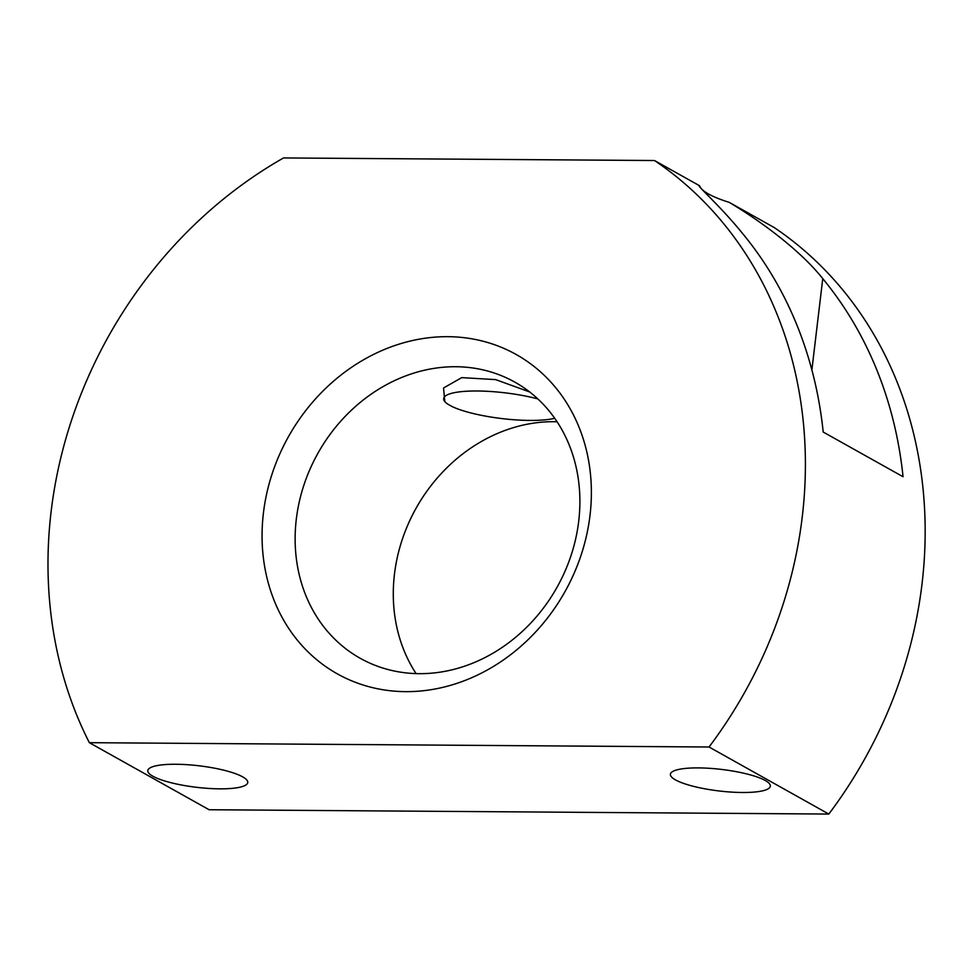<?xml version="1.0" encoding="UTF-8"?>
<svg xmlns="http://www.w3.org/2000/svg" width="972" height="972" viewBox="0 0 972 972"><rect width="100%" height="100%" fill="white"/><g stroke="black" fill="none" stroke-linecap="round" stroke-linejoin="round"><path stroke-width="1.46" d="M654.508 160.526A420.912 364.524 119.2 0 1 709.05 747.006L89.351 742.681A420.912 364.524 119.2 0 1 283.545 157.938L654.508 160.526L699.561 185.749A91.502 19.695 -173.2 0 0 729.219 202.358C760.201 220.766 799.98 249.962 822.762 278.636A420.912 364.524 -60.8 0 1 903.049 476.742L823.199 432.042A420.912 364.524 119.2 0 0 742.924 233.936C719.596 205.019 695.357 184.401 699.561 185.749L699.087 185.871M554.72 418.288A60.264 12.976 -173.2 0 1 452.077 406.539L447.776 404.133A60.264 12.976 -173.2 0 1 444.812 401.594L443.548 387.986L461.724 377.622L495.647 379.615L529.643 391.947M537.832 398.909A60.264 12.976 -173.2 0 0 470.788 391.06A60.264 12.976 -173.2 0 0 444.812 401.594M578.717 521.186A158.242 137.04 -60.8 0 0 514.82 382.118A158.242 137.04 -60.8 0 0 317.929 453.244A158.242 137.04 -60.8 0 0 360.199 658.275A158.242 137.04 -60.8 0 0 578.717 521.186M557.09 421.763A158.242 137.04 -60.8 0 0 416.089 508.21A158.242 137.04 -60.8 0 0 416.089 673.584M729.219 202.358L774.271 227.582A420.912 364.524 119.2 0 1 828.812 814.062L209.102 809.737L89.351 742.681M590.016 515.294A183.003 158.485 -60.8 0 0 363.382 359.895A183.003 158.485 -60.8 0 0 326.726 667.266A183.003 158.485 -60.8 0 0 590.016 515.294M219.745 788.839A50.325 10.838 6.8 0 1 147.817 770.589A50.325 10.838 6.8 0 1 175.835 764.259A50.325 10.838 6.8 0 1 247.763 782.509A50.325 10.838 6.8 0 1 219.745 788.839M742.329 792.496A50.325 10.838 6.8 0 1 670.401 774.234A50.325 10.838 6.8 0 1 698.418 767.904A50.325 10.838 6.8 0 1 770.346 786.154A50.325 10.838 6.8 0 1 742.329 792.496M828.812 814.062L709.05 747.006M822.762 278.636L811.875 369.919"/></g></svg>

